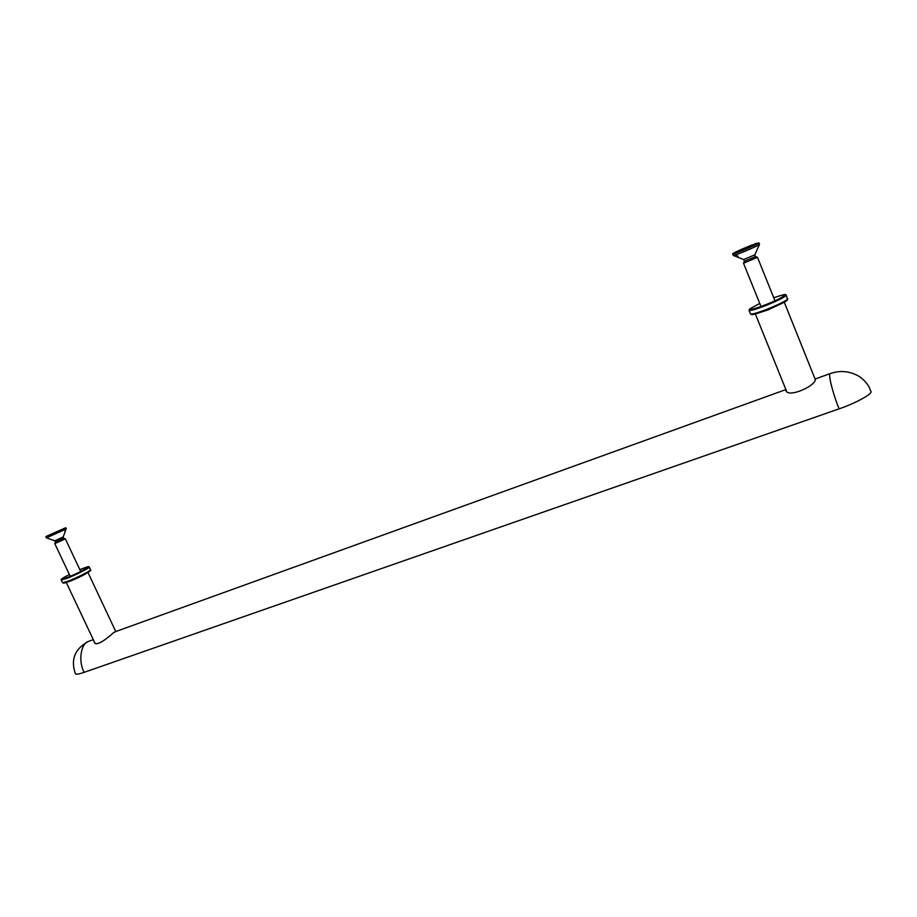 <?xml version="1.0" encoding="UTF-8"?>
<svg xmlns="http://www.w3.org/2000/svg" width="917" height="917" viewBox="0 0 917 917"><rect width="100%" height="100%" fill="white"/><g stroke="black" fill="none" stroke-linecap="round" stroke-linejoin="round"><path stroke-width="1.38" d="M839.124 408.833C854.094 403.87 871.712 394.413 871.07 391.754L868.72 386.183C865.098 380.887 861.086 377.185 856.696 375.076C848.122 370.949 839.296 370.445 830.194 373.574C827.879 373.666 832.819 393.622 839.124 408.833L84.158 672.344C78.048 661.203 80.845 643.619 88.479 641.407L90.221 640.777M93.316 639.665L88.479 641.407C74.827 648.766 70.471 659.564 75.4 673.8C76.203 674.591 79.126 674.11 84.158 672.344M815.064 378.985L815.408 379.271C815.958 385.805 788.058 398.425 785.858 390.47L785.972 389.771M87.917 572.357L115.771 631.549L113.674 632.592C108.642 637.155 96.102 647.597 94.187 642.175L94.05 641.212M757.431 257.345L743.515 263.225L744.386 261.253L743.687 259.522L733.291 255.453M774.968 300.81L757.511 257.368L755.516 256.588L754.817 254.857L759.505 244.3L758.921 242.845L734.494 253.562L735.09 255.018L738.047 256.233L736.385 256.645L733.44 255.442L732.855 253.986L756.972 243.532M737.658 256.072L736.385 256.645M754.817 254.857L743.687 259.522M759.505 244.3C760.285 244.85 741.257 253.172 735.09 255.018M733.44 255.442L732.568 253.94C731.869 253.39 750.461 245.252 756.869 243.269M755.516 256.588L744.386 261.253M758.921 242.845C759.689 243.372 740.661 251.694 734.494 253.562M80.73 571.52L65.348 538.852L54.814 543.621M46.4 536.502L65.749 527.711L66.265 528.822L64.912 531.562L65.829 529.189L65.313 528.089L45.85 536.743L46.377 537.855L65.829 529.189M46.435 537.878L54.756 540.801L63.158 536.984L65.348 531.252M46.331 536.353L65.749 527.711M65.348 538.852L63.777 538.302L55.387 542.119L54.756 540.801M65.313 528.089L45.85 536.743M830.676 373.402L815.419 378.916M756.216 313.671L767.896 309.98L783.416 302.621M751.436 314.118C749.556 317.752 791.394 300.593 787.21 299.572M787.783 298.736C786.74 300.547 779.771 304.077 766.864 309.316C757.259 312.972 751.791 314.508 750.461 313.923L749.029 310.382C750.347 310.932 755.803 309.373 765.408 305.705C778.315 300.455 785.296 296.948 786.35 295.159L787.485 299.859L776.986 305.774C766.222 310.324 758.187 313.213 752.88 314.451L750.461 313.923M749.178 309.98L749.453 309.121L759.734 303.435M786.35 295.159L785.709 294.632C784.837 295.079 788.654 292.764 773.73 297.727C787.932 293.027 788.861 293.818 776.516 300.1C764.354 305.865 747.481 311.379 749.59 309.052L759.734 303.447M66.379 582.341L70.517 581.069C79.217 577.446 84.972 574.558 87.803 572.426M63.422 582.731C60.614 585.94 94.462 570.214 89.981 570.443M90.519 569.778C91.78 570.248 76.753 577.859 68.122 581.16L62.551 582.719L61.267 580.014L66.826 578.432C75.458 575.108 90.496 567.531 89.247 567.073L90.519 569.778C88.731 571.543 95.723 567.806 82.049 575.498L63.548 583.109L62.551 582.719M89.247 567.073L88.72 566.706C87.7 567.21 91.677 564.998 79.859 569.675L83.034 568.368C91.459 565.468 89.442 567.119 77.005 573.331C63.422 579.406 59.192 580.702 64.293 577.217L69.36 574.523L64.282 577.217C59.078 580.713 62.138 578.661 61.267 580.014M785.892 389.576L114.785 631.905M784.241 302.163L815.282 379.535M786.557 391.204L755.321 313.923M94.875 642.955L66.242 582.387M760.984 306.519L743.515 263.225M70.242 576.369L54.791 543.655L55.387 542.119M63.777 538.302L63.158 536.984"/></g></svg>
